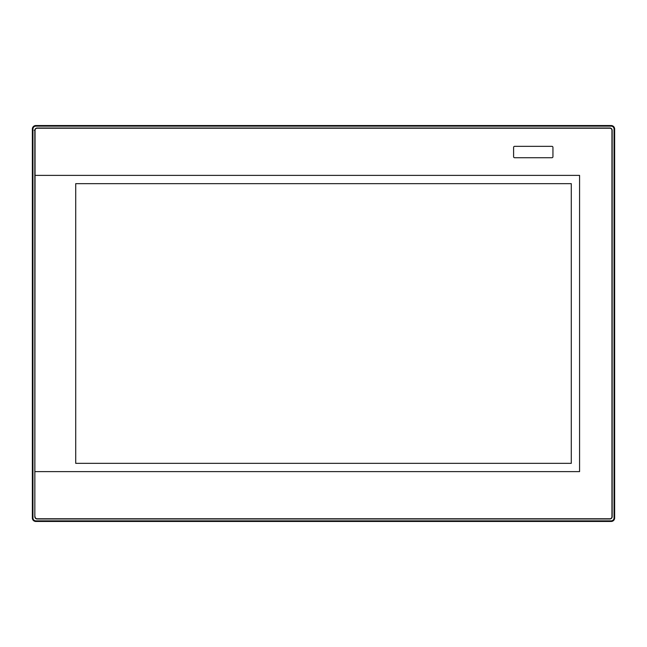 <?xml version="1.0" encoding="UTF-8"?>
<svg xmlns="http://www.w3.org/2000/svg" width="647" height="647" viewBox="0 0 647 647"><rect width="100%" height="100%" fill="white"/><g stroke="black" fill="none" stroke-linecap="round" stroke-linejoin="round"><path stroke-width="0.97" d="M609.886 128.017L37.114 128.017A2.281 2.281 0 0 0 34.833 130.298L34.833 516.702A2.281 2.281 0 0 0 37.114 518.983L609.886 518.983A2.281 2.281 0 0 0 612.167 516.702L612.167 130.298A2.281 2.281 0 0 0 609.886 128.017L37.114 128.227L609.886 128.227A2.07 2.07 0 0 1 611.957 130.298L612.167 130.298M611.132 521.466L35.868 521.466A3.518 3.518 0 0 1 32.35 517.948L32.35 129.052A3.518 3.518 0 0 1 35.868 125.534L611.132 125.534A3.518 3.518 0 0 1 614.65 129.052L614.65 517.948A3.518 3.518 0 0 1 611.132 521.466L611.132 520.867A2.92 2.92 0 0 0 614.052 517.948L614.052 129.052A2.92 2.92 0 0 0 611.132 126.133L35.868 126.133A2.92 2.92 0 0 0 32.948 129.052L32.948 517.948A2.92 2.92 0 0 0 35.868 520.867L611.132 520.867M37.114 128.017L37.114 128.227A2.07 2.07 0 0 0 35.043 130.298L34.267 130.298M35.043 130.298L35.043 175.386L579.575 175.386L579.575 471.614L35.043 471.614L579.575 471.614L579.575 175.386L35.043 175.386L34.833 516.702M609.886 518.983L37.114 518.773L609.886 518.773A2.07 2.07 0 0 0 611.957 516.702L612.167 516.702M571.285 463.333L571.285 183.667L75.715 183.667L75.715 463.333L571.285 463.333L75.715 463.333L75.715 183.667L571.285 183.667L571.285 463.333M551.907 157.731A1.035 1.035 0 0 0 552.942 156.695L552.942 147.379A1.035 1.035 0 0 0 551.907 146.343L514.632 146.343A1.035 1.035 0 0 0 513.597 147.379L513.597 156.695A1.035 1.035 0 0 0 514.632 157.731L551.907 157.731A1.035 1.035 0 0 0 552.942 156.695L552.942 147.379A1.035 1.035 0 0 0 551.907 146.343L514.632 146.343A1.035 1.035 0 0 0 513.597 147.379L513.597 156.695A1.035 1.035 0 0 0 514.632 157.731L551.907 157.731M35.043 516.702A2.07 2.07 0 0 0 37.114 518.773L37.114 518.983M611.957 516.702L611.957 130.298M614.65 517.948L614.052 517.948M35.868 521.466L35.868 520.867M614.65 129.052L614.052 129.052M611.132 126.133L611.132 125.534M35.868 126.133L35.868 125.534M32.948 129.052L32.35 129.052M32.948 517.948L32.35 517.948"/></g></svg>
